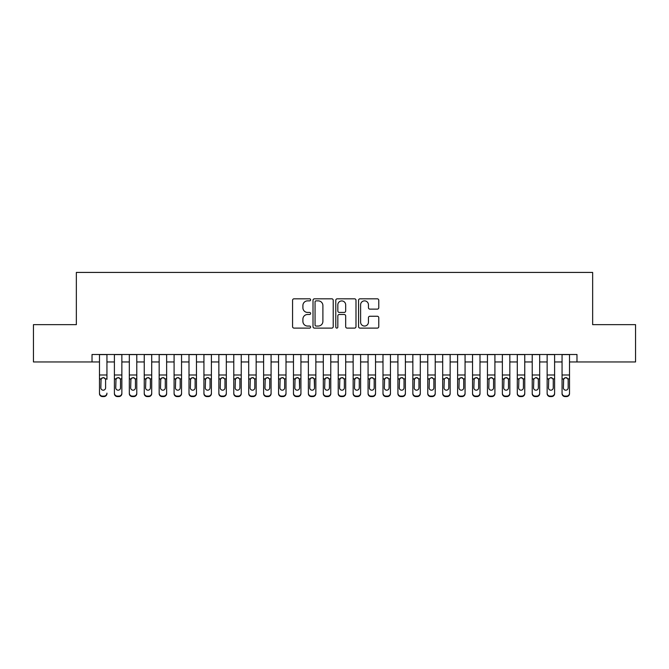 <?xml version="1.0" encoding="UTF-8"?>
<svg xmlns="http://www.w3.org/2000/svg" width="669" height="669" viewBox="0 0 669 669"><rect width="100%" height="100%" fill="white"/><g stroke="black" fill="none" stroke-linecap="round" stroke-linejoin="round"><path stroke-width="1" d="M310.625 299.837A1.029 1.029 0 0 0 309.596 298.817L294.034 298.817A1.463 1.463 0 0 0 292.57 300.281L292.57 326.639A1.463 1.463 0 0 0 294.034 328.111L309.596 328.111A1.029 1.029 0 0 0 310.625 327.082A1.029 1.029 0 0 0 309.596 326.054L307.589 326.054A4.683 4.683 0 0 1 302.898 321.371L302.898 319.172A4.683 4.683 0 0 1 307.589 314.489L309.596 314.489A1.029 1.029 0 0 0 310.625 313.46A1.029 1.029 0 0 0 309.596 312.431L307.589 312.431A4.683 4.683 0 0 1 302.898 307.748L302.898 305.549A4.683 4.683 0 0 1 307.589 300.866L309.596 300.866A1.029 1.029 0 0 0 310.625 299.837M377.308 309.137A1.463 1.463 0 0 0 378.771 307.673L378.771 300.281A1.463 1.463 0 0 0 377.308 298.817L360.022 298.817A1.463 1.463 0 0 0 358.559 300.281L358.559 326.639A1.463 1.463 0 0 0 360.022 328.111L377.308 328.111A1.463 1.463 0 0 0 378.771 326.639L378.771 317.708A1.463 1.463 0 0 0 377.308 316.245L369.907 316.245A1.463 1.463 0 0 0 368.443 317.708L368.443 322.14A3.922 3.922 0 0 1 364.53 326.054A3.922 3.922 0 0 1 360.608 322.14L360.608 304.78A3.922 3.922 0 0 1 364.53 300.866A3.922 3.922 0 0 1 368.443 304.78L368.443 307.673A1.463 1.463 0 0 0 369.907 309.137L377.308 309.137M92.021 361.954L33.45 361.954L33.45 324.649L76.35 324.649L76.35 272.425L592.65 272.425L592.65 324.649L635.55 324.649L635.55 361.954L576.979 361.954L576.979 354.495L92.021 354.495L92.021 361.954L99.48 361.954M333.221 300.281A1.463 1.463 0 0 0 331.757 298.817L314.472 298.817A1.463 1.463 0 0 0 313.008 300.281L313.008 326.639A1.463 1.463 0 0 0 314.472 328.111L331.757 328.111A1.463 1.463 0 0 0 333.221 326.639L333.221 300.281M337.243 298.817L354.528 298.817A1.463 1.463 0 0 1 355.992 300.281L355.992 326.639A1.463 1.463 0 0 1 354.528 328.111L347.136 328.111A1.463 1.463 0 0 1 345.672 326.639L345.672 315.952A1.463 1.463 0 0 0 344.201 314.489L339.3 314.489A1.463 1.463 0 0 0 337.828 315.952L337.828 327.082A1.029 1.029 0 0 1 336.808 328.111A1.029 1.029 0 0 1 335.779 327.082L335.779 300.281A1.463 1.463 0 0 1 337.243 298.817M106.94 361.954L114.399 361.954M121.858 361.954L129.326 361.954M136.785 361.954L144.245 361.954M151.704 361.954L159.163 361.954M166.631 361.954L174.091 361.954M181.55 361.954L189.009 361.954M196.469 361.954L203.936 361.954M211.396 361.954L218.855 361.954M226.314 361.954L233.774 361.954M241.241 361.954L248.701 361.954M256.16 361.954L263.619 361.954M271.079 361.954L278.547 361.954M286.006 361.954L293.465 361.954M300.925 361.954L308.384 361.954M315.852 361.954L323.311 361.954M330.77 361.954L338.23 361.954M345.689 361.954L353.148 361.954M360.616 361.954L368.075 361.954M375.535 361.954L382.994 361.954M390.453 361.954L397.921 361.954M405.381 361.954L412.84 361.954M420.299 361.954L427.759 361.954M435.226 361.954L442.686 361.954M450.145 361.954L457.604 361.954M465.064 361.954L472.531 361.954M479.991 361.954L487.45 361.954M494.909 361.954L502.369 361.954M509.837 361.954L517.296 361.954M524.755 361.954L532.215 361.954M539.674 361.954L547.142 361.954M554.601 361.954L562.06 361.954M569.52 361.954L576.979 361.954M316.077 300.866A1.029 1.029 0 0 0 315.057 301.886L315.057 325.034A1.029 1.029 0 0 0 316.077 326.054L318.201 326.054A4.683 4.683 0 0 0 322.893 321.371L322.893 305.549A4.683 4.683 0 0 0 318.201 300.866L316.077 300.866M345.672 304.855A3.922 3.922 0 0 0 341.75 300.933A3.922 3.922 0 0 0 337.828 304.855L337.828 310.968A1.463 1.463 0 0 0 339.3 312.431L344.201 312.431A1.463 1.463 0 0 0 345.672 310.968L345.672 304.855M99.48 354.495L99.48 393.146A2.985 2.96 -0 0 0 102.466 396.107L103.954 396.107A2.985 2.96 -0 0 0 106.94 393.146L106.94 393.615A2.985 2.96 180 0 1 103.954 396.575L103.954 396.107M106.94 379.323L106.94 354.495M105.602 387.819L105.602 379.959L105.602 387.819A2.392 2.367 180 0 1 103.21 390.186A2.392 2.367 180 0 0 105.602 387.819M100.827 388.288L100.827 387.819A2.392 2.367 180 0 0 103.21 390.186M101.964 377.91L100.827 379.775M104.456 377.91L103.21 377.559L105.334 378.855L105.602 379.959M102.466 396.107L102.466 396.575L103.954 396.575M102.466 396.575A2.985 2.96 180 0 1 99.48 393.615L99.48 393.146M99.48 378.855L101.086 378.855L100.827 387.819M101.086 378.855L103.21 377.559M114.399 379.323L114.399 393.615A2.985 2.96 180 0 0 117.384 396.575L118.881 396.575L118.881 396.107A2.985 2.96 0 0 0 121.858 393.146L121.858 393.615A2.985 2.96 180 0 1 118.881 396.575M120.52 387.819L120.52 379.959L120.52 387.819A2.392 2.367 180 0 1 118.129 390.186A2.392 2.367 180 0 0 120.52 387.819M115.745 388.288L115.745 387.819A2.392 2.367 180 0 0 118.129 390.186M116.883 377.91L115.745 379.775M119.375 377.91L118.129 377.559L120.253 378.855L120.52 379.959M129.326 379.323L129.326 393.615A2.985 2.96 180 0 0 132.311 396.575L133.8 396.575L133.8 396.107A2.985 2.96 0 0 0 136.785 393.146L136.785 393.615A2.985 2.96 180 0 1 133.8 396.575M135.439 387.819L135.439 379.959L135.439 387.819A2.392 2.367 180 0 1 133.056 390.186A2.392 2.367 180 0 0 135.439 387.819M130.664 388.288L130.664 387.819A2.392 2.367 180 0 0 133.056 390.186M131.81 377.91L130.664 379.775M134.302 377.91L133.056 377.559L135.18 378.855L135.439 379.959M144.245 379.323L144.245 393.615A2.985 2.96 180 0 0 147.23 396.575L148.719 396.575L148.719 396.107A2.985 2.96 0 0 0 151.704 393.146L151.704 393.615A2.985 2.96 180 0 1 148.719 396.575M150.366 387.819L150.366 379.959L150.366 387.819A2.392 2.367 180 0 1 147.974 390.186A2.392 2.367 180 0 0 150.366 387.819M145.591 388.288L145.591 387.819A2.392 2.367 180 0 0 147.974 390.186M146.728 377.91L145.591 379.775M149.22 377.91L147.974 377.559L150.099 378.855L150.366 379.959M159.163 379.323L159.163 393.615A2.985 2.96 180 0 0 162.149 396.575L163.646 396.575L163.646 396.107A2.985 2.96 0 0 0 166.631 393.146L166.631 393.615A2.985 2.96 180 0 1 163.646 396.575M165.285 387.819L165.285 379.959L165.285 387.819A2.392 2.367 180 0 1 162.902 390.186A2.392 2.367 180 0 0 165.285 387.819M160.51 388.288L160.51 387.819A2.392 2.367 180 0 0 162.902 390.186M161.655 377.91L160.51 379.775M164.148 377.91L162.902 377.559L165.017 378.855L165.285 379.959M121.858 354.495L121.858 393.615M114.399 354.495L114.399 393.146A2.985 2.96 0 0 0 117.384 396.107L118.881 396.107M117.384 396.107L117.384 396.575A2.985 2.96 180 0 1 114.399 393.615L114.399 393.146L114.399 393.615M114.399 378.855L116.013 378.855L115.745 387.819M116.013 378.855L118.129 377.559M136.785 354.495L136.785 393.615M129.326 354.495L129.326 393.146A2.985 2.96 0 0 0 132.311 396.107L133.8 396.107M132.311 396.107L132.311 396.575A2.985 2.96 180 0 1 129.326 393.615L129.326 393.146L129.326 393.615M129.326 378.855L130.932 378.855L130.664 387.819M130.932 378.855L133.056 377.559M151.704 354.495L151.704 393.615M144.245 354.495L144.245 393.146A2.985 2.96 0 0 0 147.23 396.107L148.719 396.107M147.23 396.107L147.23 396.575A2.985 2.96 180 0 1 144.245 393.615L144.245 393.146L144.245 393.615M144.245 378.855L145.85 378.855L145.591 387.819M145.85 378.855L147.974 377.559M166.631 354.495L166.631 393.615M159.163 354.495L159.163 393.146A2.985 2.96 0 0 0 162.149 396.107L163.646 396.107M162.149 396.107L162.149 396.575A2.985 2.96 180 0 1 159.163 393.615L159.163 393.146L159.163 393.615M159.163 378.855L160.777 378.855L160.51 387.819M160.777 378.855L162.902 377.559M174.091 379.323L174.091 393.615A2.985 2.96 180 0 0 177.076 396.575L178.564 396.575L178.564 396.107A2.985 2.96 0 0 0 181.55 393.146L181.55 393.615A2.985 2.96 180 0 1 178.564 396.575M180.204 387.819L180.204 379.959L180.204 387.819A2.392 2.367 180 0 1 177.82 390.186A2.392 2.367 180 0 0 180.204 387.819M175.429 388.288L175.429 387.819A2.392 2.367 180 0 0 177.82 390.186M176.574 377.91L175.429 379.775M179.066 377.91L177.82 377.559L179.944 378.855L180.204 379.959M181.55 354.495L181.55 393.615M174.091 354.495L174.091 393.146A2.985 2.96 0 0 0 177.076 396.107L178.564 396.107M177.076 396.107L177.076 396.575A2.985 2.96 180 0 1 174.091 393.615L174.091 393.146L174.091 393.615M174.091 378.855L175.696 378.855L175.429 387.819M175.696 378.855L177.82 377.559M189.009 379.323L189.009 393.615A2.985 2.96 180 0 0 191.995 396.575L193.492 396.575L193.492 396.107A2.985 2.96 0 0 0 196.469 393.146L196.469 393.615A2.985 2.96 180 0 1 193.492 396.575M195.131 387.819L195.131 379.959L195.131 387.819A2.392 2.367 180 0 1 192.739 390.186A2.392 2.367 180 0 0 195.131 387.819M190.356 388.288L190.356 387.819A2.392 2.367 180 0 0 192.739 390.186M191.493 377.91L190.356 379.775M193.985 377.91L192.739 377.559L194.863 378.855L195.131 379.959M196.469 354.495L196.469 393.615M189.009 354.495L189.009 393.146A2.985 2.96 0 0 0 191.995 396.107L193.492 396.107M191.995 396.107L191.995 396.575A2.985 2.96 180 0 1 189.009 393.615L189.009 393.146L189.009 393.615M189.009 378.855L190.615 378.855L190.356 387.819M190.615 378.855L192.739 377.559M203.936 379.323L203.936 393.615A2.985 2.96 180 0 0 206.913 396.575L208.41 396.575L208.41 396.107A2.985 2.96 0 0 0 211.396 393.146L211.396 393.615A2.985 2.96 180 0 1 208.41 396.575M210.049 387.819L210.049 379.959L210.049 387.819A2.392 2.367 180 0 1 207.666 390.186A2.392 2.367 180 0 0 210.049 387.819M205.274 388.288L205.274 387.819A2.392 2.367 180 0 0 207.666 390.186M206.42 377.91L205.274 379.775M208.912 377.91L207.666 377.559L209.79 378.855L210.049 379.959M211.396 354.495L211.396 393.615M203.936 354.495L203.936 393.146A2.985 2.96 0 0 0 206.913 396.107L208.41 396.107M206.913 396.107L206.913 396.575A2.985 2.96 180 0 1 203.936 393.615L203.936 393.146L203.936 393.615M203.936 378.855L205.542 378.855L205.274 387.819M205.542 378.855L207.666 377.559M218.855 379.323L218.855 393.615A2.985 2.96 180 0 0 221.84 396.575L223.329 396.575L223.329 396.107A2.985 2.96 0 0 0 226.314 393.146L226.314 393.615A2.985 2.96 180 0 1 223.329 396.575M224.976 387.819L224.976 379.959L224.976 387.819A2.392 2.367 180 0 1 222.585 390.186A2.392 2.367 180 0 0 224.976 387.819M220.201 388.288L220.201 387.819A2.392 2.367 180 0 0 222.585 390.186M221.339 377.91L220.201 379.775M223.831 377.91L222.585 377.559L224.709 378.855L224.976 379.959M226.314 354.495L226.314 393.615M218.855 354.495L218.855 393.146A2.985 2.96 0 0 0 221.84 396.107L223.329 396.107M221.84 396.107L221.84 396.575A2.985 2.96 180 0 1 218.855 393.615L218.855 393.146L218.855 393.615M218.855 378.855L220.461 378.855L220.201 387.819M220.461 378.855L222.585 377.559M233.774 379.323L233.774 393.615A2.985 2.96 180 0 0 236.759 396.575L238.256 396.575L238.256 396.107A2.985 2.96 0 0 0 241.241 393.146L241.241 393.615A2.985 2.96 180 0 1 238.256 396.575M239.895 387.819L239.895 379.959L239.895 387.819A2.392 2.367 180 0 1 237.503 390.186A2.392 2.367 180 0 0 239.895 387.819M235.12 388.288L235.12 387.819A2.392 2.367 180 0 0 237.503 390.186M236.266 377.91L235.12 379.775M238.749 377.91L237.503 377.559L239.627 378.855L239.895 379.959M241.241 354.495L241.241 393.615M233.774 354.495L233.774 393.146A2.985 2.96 0 0 0 236.759 396.107L238.256 396.107M236.759 396.107L236.759 396.575A2.985 2.96 180 0 1 233.774 393.615L233.774 393.146L233.774 393.615M233.774 378.855L235.388 378.855L235.12 387.819M235.388 378.855L237.503 377.559M248.701 379.323L248.701 393.615A2.985 2.96 180 0 0 251.686 396.575L253.175 396.575L253.175 396.107A2.985 2.96 0 0 0 256.16 393.146L256.16 393.615A2.985 2.96 180 0 1 253.175 396.575M254.814 387.819L254.814 379.959L254.814 387.819A2.392 2.367 180 0 1 252.43 390.186A2.392 2.367 180 0 0 254.814 387.819M250.039 388.288L250.039 387.819A2.392 2.367 180 0 0 252.43 390.186M251.184 377.91L250.039 379.775M253.676 377.91L252.43 377.559L254.554 378.855L254.814 379.959M256.16 354.495L256.16 393.615M248.701 354.495L248.701 393.146A2.985 2.96 0 0 0 251.686 396.107L253.175 396.107M251.686 396.107L251.686 396.575A2.985 2.96 180 0 1 248.701 393.615L248.701 393.146L248.701 393.615M248.701 378.855L250.306 378.855L250.039 387.819M250.306 378.855L252.43 377.559M263.619 379.323L263.619 393.615A2.985 2.96 180 0 0 266.605 396.575L268.093 396.575L268.093 396.107A2.985 2.96 0 0 0 271.079 393.146L271.079 393.615A2.985 2.96 180 0 1 268.093 396.575M269.741 387.819L269.741 379.959L269.741 387.819A2.392 2.367 180 0 1 267.349 390.186A2.392 2.367 180 0 0 269.741 387.819M264.966 388.288L264.966 387.819A2.392 2.367 180 0 0 267.349 390.186M266.103 377.91L264.966 379.775M268.595 377.91L267.349 377.559L269.473 378.855L269.741 379.959M271.079 354.495L271.079 393.615M263.619 354.495L263.619 393.146A2.985 2.96 0 0 0 266.605 396.107L268.093 396.107M266.605 396.107L266.605 396.575A2.985 2.96 180 0 1 263.619 393.615L263.619 393.146L263.619 393.615M263.619 378.855L265.225 378.855L264.966 387.819M265.225 378.855L267.349 377.559M278.547 379.323L278.547 393.615A2.985 2.96 180 0 0 281.524 396.575L283.02 396.575L283.02 396.107A2.985 2.96 0 0 0 286.006 393.146L286.006 393.615A2.985 2.96 180 0 1 283.02 396.575M284.659 387.819L284.659 379.959L284.659 387.819A2.392 2.367 180 0 1 282.276 390.186A2.392 2.367 180 0 0 284.659 387.819M279.885 388.288L279.885 387.819A2.392 2.367 180 0 0 282.276 390.186M281.03 377.91L279.885 379.775M283.522 377.91L282.276 377.559L284.4 378.855L284.659 379.959M286.006 354.495L286.006 393.615M278.547 354.495L278.547 393.146A2.985 2.96 0 0 0 281.524 396.107L283.02 396.107M281.524 396.107L281.524 396.575A2.985 2.96 180 0 1 278.547 393.615L278.547 393.146L278.547 393.615M278.547 378.855L280.152 378.855L279.885 387.819M280.152 378.855L282.276 377.559M300.925 354.495L300.925 393.615A2.985 2.96 180 0 1 297.939 396.575L297.939 396.107A2.985 2.96 0 0 0 300.925 393.146L300.925 393.615M293.465 354.495L293.465 393.146A2.985 2.96 0 0 0 296.451 396.107L297.939 396.107M296.451 396.107L296.451 396.575A2.985 2.96 180 0 1 293.465 393.615A2.985 2.96 180 0 0 296.451 396.575L297.939 396.575M299.319 378.855L299.587 387.819A2.392 2.367 180 0 1 297.195 390.186A2.392 2.367 180 0 1 294.812 387.819L295.071 378.855L297.195 377.559L299.319 378.855L300.925 378.855M293.465 393.615L293.465 379.323M315.852 354.495L315.852 393.615A2.985 2.96 180 0 1 312.866 396.575L312.866 396.107A2.985 2.96 0 0 0 315.852 393.146L315.852 393.615M308.384 354.495L308.384 393.146A2.985 2.96 0 0 0 311.369 396.107L312.866 396.107M311.369 396.107L311.369 396.575A2.985 2.96 180 0 1 308.384 393.615A2.985 2.96 180 0 0 311.369 396.575L312.866 396.575M314.238 378.855L314.505 387.819A2.392 2.367 180 0 1 312.114 390.186A2.392 2.367 180 0 1 309.73 387.819L309.998 378.855L312.114 377.559L314.238 378.855L315.852 378.855M308.384 393.615L308.384 379.323M297.195 390.186A2.392 2.367 180 0 0 299.587 387.819L299.587 379.959M294.812 388.288L294.812 387.819M295.949 377.91L294.812 379.775M298.441 377.91L297.195 377.559M312.114 390.186A2.392 2.367 180 0 0 314.505 387.819L314.505 379.959M309.73 388.288L309.73 387.819M310.868 377.91L309.73 379.775M313.36 377.91L312.114 377.559M323.311 379.323L323.311 393.615A2.985 2.96 180 0 0 326.296 396.575L327.785 396.575L327.785 396.107A2.985 2.96 0 0 0 330.77 393.146L330.77 393.615A2.985 2.96 180 0 1 327.785 396.575M329.424 387.819L329.424 379.959L329.424 387.819A2.392 2.367 180 0 1 327.041 390.186A2.392 2.367 180 0 0 329.424 387.819M324.649 388.288L324.649 387.819A2.392 2.367 180 0 0 327.041 390.186M325.795 377.91L324.649 379.775M328.287 377.91L327.041 377.559L329.165 378.855L329.424 379.959M330.77 354.495L330.77 393.615M323.311 354.495L323.311 393.146A2.985 2.96 0 0 0 326.296 396.107L327.785 396.107M326.296 396.107L326.296 396.575A2.985 2.96 180 0 1 323.311 393.615L323.311 393.146L323.311 393.615M323.311 378.855L324.917 378.855L324.649 387.819M324.917 378.855L327.041 377.559M338.23 379.323L338.23 393.615A2.985 2.96 180 0 0 341.215 396.575L342.704 396.575L342.704 396.107A2.985 2.96 0 0 0 345.689 393.146L345.689 393.615A2.985 2.96 180 0 1 342.704 396.575M344.351 387.819L344.351 379.959L344.351 387.819A2.392 2.367 180 0 1 341.959 390.186A2.392 2.367 180 0 0 344.351 387.819M339.576 388.288L339.576 387.819A2.392 2.367 180 0 0 341.959 390.186M340.713 377.91L339.576 379.775M343.205 377.91L341.959 377.559L344.083 378.855L344.351 379.959M345.689 354.495L345.689 393.615M338.23 354.495L338.23 393.146A2.985 2.96 0 0 0 341.215 396.107L342.704 396.107M341.215 396.107L341.215 396.575A2.985 2.96 180 0 1 338.23 393.615L338.23 393.146L338.23 393.615M338.23 378.855L339.835 378.855L339.576 387.819M339.835 378.855L341.959 377.559M353.148 379.323L353.148 393.615A2.985 2.96 180 0 0 356.134 396.575L357.631 396.575L357.631 396.107A2.985 2.96 0 0 0 360.616 393.146L360.616 393.615A2.985 2.96 180 0 1 357.631 396.575M359.27 387.819L359.27 379.959L359.27 387.819A2.392 2.367 180 0 1 356.886 390.186A2.392 2.367 180 0 0 359.27 387.819M354.495 388.288L354.495 387.819A2.392 2.367 180 0 0 356.886 390.186M355.64 377.91L354.495 379.775M358.132 377.91L356.886 377.559L359.002 378.855L359.27 379.959M360.616 354.495L360.616 393.615M353.148 354.495L353.148 393.146A2.985 2.96 0 0 0 356.134 396.107L357.631 396.107M356.134 396.107L356.134 396.575A2.985 2.96 180 0 1 353.148 393.615L353.148 393.146L353.148 393.615M353.148 378.855L354.762 378.855L354.495 387.819M354.762 378.855L356.886 377.559M368.075 379.323L368.075 393.615A2.985 2.96 180 0 0 371.061 396.575L372.549 396.575L372.549 396.107A2.985 2.96 0 0 0 375.535 393.146L375.535 393.615A2.985 2.96 180 0 1 372.549 396.575M374.188 387.819L374.188 379.959L374.188 387.819A2.392 2.367 180 0 1 371.805 390.186A2.392 2.367 180 0 0 374.188 387.819M369.413 388.288L369.413 387.819A2.392 2.367 180 0 0 371.805 390.186M370.559 377.91L369.413 379.775M373.051 377.91L371.805 377.559L373.929 378.855L374.188 379.959M375.535 354.495L375.535 393.615M368.075 354.495L368.075 393.146A2.985 2.96 0 0 0 371.061 396.107L372.549 396.107M371.061 396.107L371.061 396.575A2.985 2.96 180 0 1 368.075 393.615L368.075 393.146L368.075 393.615M368.075 378.855L369.681 378.855L369.413 387.819M369.681 378.855L371.805 377.559M382.994 379.323L382.994 393.615A2.985 2.96 180 0 0 385.98 396.575L387.476 396.575L387.476 396.107A2.985 2.96 0 0 0 390.453 393.146L390.453 393.615A2.985 2.96 180 0 1 387.476 396.575M389.115 387.819L389.115 379.959L389.115 387.819A2.392 2.367 180 0 1 386.724 390.186A2.392 2.367 180 0 0 389.115 387.819M384.341 388.288L384.341 387.819A2.392 2.367 180 0 0 386.724 390.186M385.478 377.91L384.341 379.775M387.97 377.91L386.724 377.559L388.848 378.855L389.115 379.959M390.453 354.495L390.453 393.615M382.994 354.495L382.994 393.146A2.985 2.96 0 0 0 385.98 396.107L387.476 396.107M385.98 396.107L385.98 396.575A2.985 2.96 180 0 1 382.994 393.615L382.994 393.146L382.994 393.615M382.994 378.855L384.6 378.855L384.341 387.819M384.6 378.855L386.724 377.559M397.921 379.323L397.921 393.615A2.985 2.96 180 0 0 400.907 396.575L402.395 396.575L402.395 396.107A2.985 2.96 0 0 0 405.381 393.146L405.381 393.615A2.985 2.96 180 0 1 402.395 396.575M404.034 387.819L404.034 379.959L404.034 387.819A2.392 2.367 180 0 1 401.651 390.186A2.392 2.367 180 0 0 404.034 387.819M399.259 388.288L399.259 387.819A2.392 2.367 180 0 0 401.651 390.186M400.405 377.91L399.259 379.775M402.897 377.91L401.651 377.559L403.775 378.855L404.034 379.959M405.381 354.495L405.381 393.615M397.921 354.495L397.921 393.146A2.985 2.96 0 0 0 400.907 396.107L402.395 396.107M400.907 396.107L400.907 396.575A2.985 2.96 180 0 1 397.921 393.615L397.921 393.146L397.921 393.615M397.921 378.855L399.527 378.855L399.259 387.819M399.527 378.855L401.651 377.559M412.84 379.323L412.84 393.615A2.985 2.96 180 0 0 415.825 396.575L417.314 396.575L417.314 396.107A2.985 2.96 0 0 0 420.299 393.146L420.299 393.615A2.985 2.96 180 0 1 417.314 396.575M418.961 387.819L418.961 379.959L418.961 387.819A2.392 2.367 180 0 1 416.57 390.186A2.392 2.367 180 0 0 418.961 387.819M414.186 388.288L414.186 387.819A2.392 2.367 180 0 0 416.57 390.186M415.324 377.91L414.186 379.775M417.816 377.91L416.57 377.559L418.694 378.855L418.961 379.959M420.299 354.495L420.299 393.615M412.84 354.495L412.84 393.146A2.985 2.96 0 0 0 415.825 396.107L417.314 396.107M415.825 396.107L415.825 396.575A2.985 2.96 180 0 1 412.84 393.615L412.84 393.146L412.84 393.615M412.84 378.855L414.446 378.855L414.186 387.819M414.446 378.855L416.57 377.559M427.759 379.323L427.759 393.615A2.985 2.96 180 0 0 430.744 396.575L432.241 396.575L432.241 396.107A2.985 2.96 0 0 0 435.226 393.146L435.226 393.615A2.985 2.96 180 0 1 432.241 396.575M433.88 387.819L433.88 379.959L433.88 387.819A2.392 2.367 180 0 1 431.497 390.186A2.392 2.367 180 0 0 433.88 387.819M429.105 388.288L429.105 387.819A2.392 2.367 180 0 0 431.497 390.186M432.734 377.91L431.497 377.559L429.373 378.855L429.105 379.775M435.226 354.495L435.226 393.615M427.759 354.495L427.759 393.146A2.985 2.96 0 0 0 430.744 396.107L432.241 396.107M430.744 396.107L430.744 396.575A2.985 2.96 180 0 1 427.759 393.615L427.759 393.146L427.759 393.615M429.105 387.819L429.373 378.855L431.497 377.559L433.612 378.855L433.88 379.959M442.686 379.323L442.686 393.615A2.985 2.96 180 0 0 445.671 396.575L447.16 396.575L447.16 396.107A2.985 2.96 0 0 0 450.145 393.146L450.145 393.615A2.985 2.96 180 0 1 447.16 396.575M448.799 387.819L448.799 379.959L448.799 387.819A2.392 2.367 180 0 1 446.415 390.186A2.392 2.367 180 0 0 448.799 387.819M444.024 388.288L444.024 387.819A2.392 2.367 180 0 0 446.415 390.186M447.661 377.91L446.415 377.559L444.291 378.855L444.024 379.775M457.604 379.323L457.604 393.615A2.985 2.96 180 0 0 460.59 396.575L462.087 396.575L462.087 396.107A2.985 2.96 0 0 0 465.064 393.146L465.064 393.615A2.985 2.96 180 0 1 462.087 396.575M463.726 387.819L463.726 379.959L463.726 387.819A2.392 2.367 180 0 1 461.334 390.186A2.392 2.367 180 0 0 463.726 387.819M458.951 388.288L458.951 387.819A2.392 2.367 180 0 0 461.334 390.186M460.088 377.91L458.951 379.775M462.58 377.91L461.334 377.559L463.458 378.855L463.726 379.959M472.531 379.323L472.531 393.615A2.985 2.96 180 0 0 475.508 396.575L477.005 396.575L477.005 396.107A2.985 2.96 0 0 0 479.991 393.146L479.991 393.615A2.985 2.96 180 0 1 477.005 396.575M478.644 387.819L478.644 379.959L478.644 387.819A2.392 2.367 180 0 1 476.261 390.186A2.392 2.367 180 0 0 478.644 387.819M473.869 388.288L473.869 387.819A2.392 2.367 180 0 0 476.261 390.186M475.015 377.91L473.869 379.775M477.507 377.91L476.261 377.559L478.385 378.855L478.644 379.959M450.145 354.495L450.145 393.615M442.686 354.495L442.686 393.146A2.985 2.96 0 0 0 445.671 396.107L447.16 396.107M445.671 396.107L445.671 396.575A2.985 2.96 180 0 1 442.686 393.615L442.686 393.146L442.686 393.615M444.024 387.819L444.291 378.855L446.415 377.559L448.539 378.855L448.799 379.959M465.064 354.495L465.064 393.615M457.604 354.495L457.604 393.146A2.985 2.96 0 0 0 460.59 396.107L462.087 396.107M460.59 396.107L460.59 396.575A2.985 2.96 180 0 1 457.604 393.615L457.604 393.146L457.604 393.615M457.604 378.855L459.21 378.855L458.951 387.819M459.21 378.855L461.334 377.559M479.991 354.495L479.991 393.615M472.531 354.495L472.531 393.146A2.985 2.96 0 0 0 475.508 396.107L477.005 396.107M475.508 396.107L475.508 396.575A2.985 2.96 180 0 1 472.531 393.615L472.531 393.146L472.531 393.615M472.531 378.855L474.137 378.855L473.869 387.819M474.137 378.855L476.261 377.559M487.45 379.323L487.45 393.615A2.985 2.96 180 0 0 490.436 396.575L491.924 396.575L491.924 396.107A2.985 2.96 0 0 0 494.909 393.146L494.909 393.615A2.985 2.96 180 0 1 491.924 396.575M493.571 387.819L493.571 379.959L493.571 387.819A2.392 2.367 180 0 1 491.18 390.186A2.392 2.367 180 0 0 493.571 387.819M488.796 388.288L488.796 387.819A2.392 2.367 180 0 0 491.18 390.186M489.934 377.91L488.796 379.775M492.426 377.91L491.18 377.559L493.304 378.855L493.571 379.959M494.909 354.495L494.909 393.615M487.45 354.495L487.45 393.146A2.985 2.96 0 0 0 490.436 396.107L491.924 396.107M490.436 396.107L490.436 396.575A2.985 2.96 180 0 1 487.45 393.615L487.45 393.146L487.45 393.615M487.45 378.855L489.056 378.855L488.796 387.819M489.056 378.855L491.18 377.559M502.369 379.323L502.369 393.615A2.985 2.96 180 0 0 505.354 396.575L506.851 396.575L506.851 396.107A2.985 2.96 0 0 0 509.837 393.146L509.837 393.615A2.985 2.96 180 0 1 506.851 396.575M508.49 387.819L508.49 379.959L508.49 387.819A2.392 2.367 180 0 1 506.099 390.186A2.392 2.367 180 0 0 508.49 387.819M503.715 388.288L503.715 387.819A2.392 2.367 180 0 0 506.099 390.186M504.852 377.91L503.715 379.775M507.345 377.91L506.099 377.559L508.223 378.855L508.49 379.959M509.837 354.495L509.837 393.615M502.369 354.495L502.369 393.146A2.985 2.96 0 0 0 505.354 396.107L506.851 396.107M505.354 396.107L505.354 396.575A2.985 2.96 180 0 1 502.369 393.615L502.369 393.146L502.369 393.615M502.369 378.855L503.983 378.855L503.715 387.819M503.983 378.855L506.099 377.559M517.296 379.323L517.296 393.615A2.985 2.96 180 0 0 520.281 396.575L521.77 396.575L521.77 396.107A2.985 2.96 0 0 0 524.755 393.146L524.755 393.615A2.985 2.96 180 0 1 521.77 396.575M523.409 387.819L523.409 379.959L523.409 387.819A2.392 2.367 180 0 1 521.026 390.186A2.392 2.367 180 0 0 523.409 387.819M518.634 388.288L518.634 387.819A2.392 2.367 180 0 0 521.026 390.186M522.272 377.91L521.026 377.559L518.901 378.855L518.634 379.775M524.755 354.495L524.755 393.615M517.296 354.495L517.296 393.146A2.985 2.96 0 0 0 520.281 396.107L521.77 396.107M520.281 396.107L520.281 396.575A2.985 2.96 180 0 1 517.296 393.615L517.296 393.146L517.296 393.615M518.634 387.819L518.901 378.855L521.026 377.559L523.15 378.855L523.409 379.959M532.215 379.323L532.215 393.615A2.985 2.96 180 0 0 535.2 396.575L536.689 396.575L536.689 396.107A2.985 2.96 0 0 0 539.674 393.146L539.674 393.615A2.985 2.96 180 0 1 536.689 396.575M538.336 387.819L538.336 379.959L538.336 387.819A2.392 2.367 180 0 1 535.944 390.186A2.392 2.367 180 0 0 538.336 387.819M533.561 388.288L533.561 387.819A2.392 2.367 180 0 0 535.944 390.186M537.19 377.91L535.944 377.559L533.82 378.855L533.561 379.775M539.674 354.495L539.674 393.615M532.215 354.495L532.215 393.146A2.985 2.96 0 0 0 535.2 396.107L536.689 396.107M535.2 396.107L535.2 396.575A2.985 2.96 180 0 1 532.215 393.615L532.215 393.146L532.215 393.615M533.561 387.819L533.82 378.855L535.944 377.559L538.068 378.855L538.336 379.959M547.142 379.323L547.142 393.615A2.985 2.96 180 0 0 550.119 396.575L551.616 396.575L551.616 396.107A2.985 2.96 0 0 0 554.601 393.146L554.601 393.615A2.985 2.96 180 0 1 551.616 396.575M553.255 387.819L553.255 379.959L553.255 387.819A2.392 2.367 180 0 1 550.871 390.186A2.392 2.367 180 0 0 553.255 387.819M548.48 388.288L548.48 387.819A2.392 2.367 180 0 0 550.871 390.186M552.117 377.91L550.871 377.559L548.747 378.855L548.48 379.775M554.601 354.495L554.601 393.615M547.142 354.495L547.142 393.146A2.985 2.96 0 0 0 550.119 396.107L551.616 396.107M550.119 396.107L550.119 396.575A2.985 2.96 180 0 1 547.142 393.615L547.142 393.146L547.142 393.615M548.48 387.819L548.747 378.855L550.871 377.559L552.987 378.855L553.255 379.959M562.06 379.323L562.06 393.615A2.985 2.96 180 0 0 565.046 396.575L566.534 396.575L566.534 396.107A2.985 2.96 0 0 0 569.52 393.146L569.52 393.615A2.985 2.96 180 0 1 566.534 396.575M568.173 387.819L568.173 379.959L568.173 387.819A2.392 2.367 180 0 1 565.79 390.186A2.392 2.367 180 0 0 568.173 387.819M563.398 388.288L563.398 387.819A2.392 2.367 180 0 0 565.79 390.186M564.544 377.91L563.398 379.775M567.036 377.91L565.79 377.559L567.914 378.855L568.173 379.959M569.52 354.495L569.52 393.615M562.06 354.495L562.06 393.146A2.985 2.96 0 0 0 565.046 396.107L566.534 396.107M565.046 396.107L565.046 396.575A2.985 2.96 180 0 1 562.06 393.615L562.06 393.146L562.06 393.615M562.06 378.855L563.666 378.855L563.398 387.819M563.666 378.855L565.79 377.559M105.334 378.855L106.94 378.855M99.48 375L106.94 375M99.48 354.603L106.94 354.603M120.253 378.855L121.858 378.855M114.399 375L121.858 375M114.399 354.603L121.858 354.603M135.18 378.855L136.785 378.855M129.326 375L136.785 375M129.326 354.603L136.785 354.603M150.099 378.855L151.704 378.855M144.245 375L151.704 375M144.245 354.603L151.704 354.603M165.017 378.855L166.631 378.855M159.163 375L166.631 375M159.163 354.603L166.631 354.603M179.944 378.855L181.55 378.855M174.091 375L181.55 375M174.091 354.603L181.55 354.603M194.863 378.855L196.469 378.855M189.009 375L196.469 375M189.009 354.603L196.469 354.603M209.79 378.855L211.396 378.855M203.936 375L211.396 375M203.936 354.603L211.396 354.603M224.709 378.855L226.314 378.855M218.855 375L226.314 375M218.855 354.603L226.314 354.603M239.627 378.855L241.241 378.855M233.774 375L241.241 375M233.774 354.603L241.241 354.603M254.554 378.855L256.16 378.855M248.701 375L256.16 375M248.701 354.603L256.16 354.603M269.473 378.855L271.079 378.855M263.619 375L271.079 375M263.619 354.603L271.079 354.603M284.4 378.855L286.006 378.855M278.547 375L286.006 375M278.547 354.603L286.006 354.603M293.465 378.855L295.071 378.855M293.465 375L300.925 375M293.465 354.603L300.925 354.603M308.384 378.855L309.998 378.855M308.384 375L315.852 375M308.384 354.603L315.852 354.603M329.165 378.855L330.77 378.855M323.311 375L330.77 375M323.311 354.603L330.77 354.603M344.083 378.855L345.689 378.855M338.23 375L345.689 375M338.23 354.603L345.689 354.603M359.002 378.855L360.616 378.855M353.148 375L360.616 375M353.148 354.603L360.616 354.603M373.929 378.855L375.535 378.855M368.075 375L375.535 375M368.075 354.603L375.535 354.603M388.848 378.855L390.453 378.855M382.994 375L390.453 375M382.994 354.603L390.453 354.603M403.775 378.855L405.381 378.855M397.921 375L405.381 375M397.921 354.603L405.381 354.603M418.694 378.855L420.299 378.855M412.84 375L420.299 375M412.84 354.603L420.299 354.603M433.612 378.855L435.226 378.855M427.759 378.855L429.373 378.855M427.759 375L435.226 375M427.759 354.603L435.226 354.603M448.539 378.855L450.145 378.855M442.686 378.855L444.291 378.855M442.686 375L450.145 375M442.686 354.603L450.145 354.603M463.458 378.855L465.064 378.855M457.604 375L465.064 375M457.604 354.603L465.064 354.603M478.385 378.855L479.991 378.855M472.531 375L479.991 375M472.531 354.603L479.991 354.603M493.304 378.855L494.909 378.855M487.45 375L494.909 375M487.45 354.603L494.909 354.603M508.223 378.855L509.837 378.855M502.369 375L509.837 375M502.369 354.603L509.837 354.603M523.15 378.855L524.755 378.855M517.296 378.855L518.901 378.855M517.296 375L524.755 375M517.296 354.603L524.755 354.603M538.068 378.855L539.674 378.855M532.215 378.855L533.82 378.855M532.215 375L539.674 375M532.215 354.603L539.674 354.603M552.987 378.855L554.601 378.855M547.142 378.855L548.747 378.855M547.142 375L554.601 375M547.142 354.603L554.601 354.603M567.914 378.855L569.52 378.855M562.06 375L569.52 375M562.06 354.603L569.52 354.603"/></g></svg>
